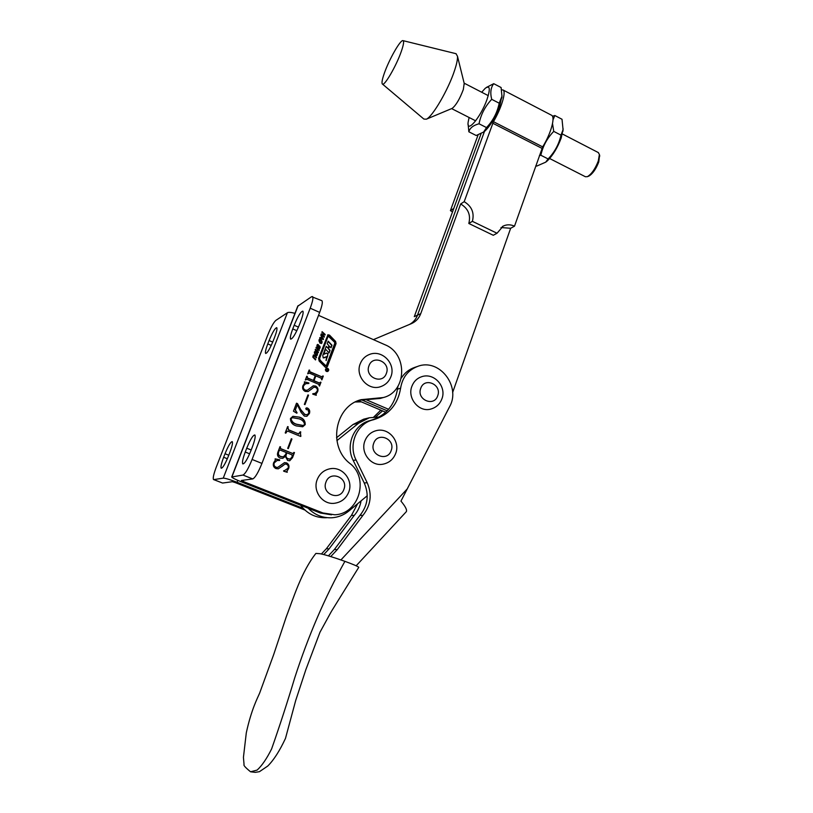 <?xml version="1.0" encoding="UTF-8"?>
<svg xmlns="http://www.w3.org/2000/svg" width="813" height="813" viewBox="0 0 813 813"><rect width="100%" height="100%" fill="white"/><g stroke="black" fill="none" stroke-linecap="round" stroke-linejoin="round"><path stroke-width="1.22" d="M327.68 368.289L326.45 368.259C325.088 369.295 325.098 370.362 326.48 371.46L327.71 371.49C329.082 370.464 329.072 369.397 327.68 368.289M327.741 368.584L326.267 368.34M326.145 371.267L327.517 371.297M326.572 371.236L327.619 371.267C328.798 370.382 328.787 369.458 327.598 368.513L326.541 368.492C325.373 369.376 325.383 370.291 326.572 371.236M323.198 357.893L326.511 356.673L326.155 360.576L328.005 353.706L326.704 353.035L324.072 354.194L325.261 349.793L325.922 349.59L329.082 352.933L330.058 350.362L328.584 348.604L329.499 346.389L331.023 347.791L331.999 345.22L328.167 341.165L327.192 343.736L328.94 345.789L328.025 347.994L326.226 346.308L322.781 355.383L323.198 357.893M325.261 349.793L323.676 354.001L324.265 354.194M326.115 346.602L327.883 348.005M328.066 336.165L319.377 358.411L319.712 360.017L325.993 365.84M325.596 365.698L326.379 365.545L334.783 343.279L334.56 342.212L328.198 336.064L319.641 358.289L319.976 359.895L325.332 365.809M325.505 367.435L327.354 366.653L336.064 343.574L335.606 341.45L329.539 335.139L327.924 334.804L318.574 358.35L319.143 361.023L325.505 367.435M326.48 367.496L335.789 343.706L335.342 341.582L329.275 335.281L327.73 334.905M314.316 352.131L315.109 351.399L316.481 351.958L317.466 353.533L316.836 355.657L315.261 355.169L314.316 352.131M319.682 345.992L318.899 345.921L320.18 346.846L320.088 347.984L318.645 348.472L319.712 346.999L319.285 346.531L317.304 347.395L316.928 345.21L317.659 344.427L318.503 344.814L317.334 345.606L317.741 346.816L319.163 345.789M321.43 336.684L320.922 334.834L323.289 339.549L319.661 338.137L319.905 337.517L320.962 337.913L321.43 336.684M274.215 463.044C273.615 465.138 274.357 466.571 276.43 467.343L277.7 467.424L284.52 462.607L286.664 462.902C288.828 464.223 289.489 466.113 288.635 468.573L286.969 471.154L287.243 472.282L283.666 471.205L288.087 468.186C288.717 466.347 288.148 465.016 286.369 464.203L285.028 464.04L278.29 468.837L275.953 468.583C273.534 467.323 272.762 465.371 273.635 462.739L275.302 460.209L275.119 458.837L279.672 459.843L279.642 460.432L277.091 460.483L273.991 463.095C273.392 465.178 274.123 466.611 276.196 467.384L276.43 467.343M288.3 448.624L287.7 448.38L291.339 438.746L291.948 439L288.3 448.624M305.221 424.61L302.7 426.774L296.257 425.91C292.365 424.701 290.434 422.232 290.465 418.492L292.934 416.317L299.57 417.171C303.422 418.41 305.302 420.89 305.221 424.61L302.568 426.805M304.956 404.64L304.357 404.386L307.944 394.905L308.544 395.159L304.956 404.64M319.082 385.443L318.737 384.336L307.029 379.346L305.322 380.017L306.765 376.206L307.548 377.933L313.422 380.443L315.241 375.636L309.377 373.126L307.68 373.797L309.133 369.996L309.926 371.734L321.613 376.734L323.31 376.063L321.877 379.864L321.084 378.136L315.84 375.891L314.021 380.697L319.275 382.933L320.972 382.262L319.529 386.063L319.082 385.443M331.491 514.822L320.271 512.993L241.105 481.743C235.384 479.446 232.254 477.851 231.705 476.987L242.975 475.056L252.752 478.928L241.359 480.483L243.178 481.469L322.913 512.962L334.732 514.771C359.122 514.06 369.498 478.247 349.925 463.471C327.598 446.418 334.875 406.165 361.104 399.671L383.309 397.547C406.988 391.856 408.024 353.665 384.905 344.712L318.544 315.342M303.523 385.962C302.944 387.994 303.666 389.417 305.698 390.22L307.385 390.199L313.269 385.819L315.698 386.063C317.832 387.405 318.472 389.275 317.649 391.673L316.023 394.173L316.287 395.281L312.781 394.153L315.18 393.329L317.111 391.287C317.72 389.488 317.161 388.177 315.414 387.344L313.838 387.222L308.147 391.561L305.231 391.419C302.853 390.138 302.101 388.208 302.944 385.647L304.57 383.197L304.397 381.846L308.849 382.923L308.828 383.492L305.708 383.675L303.269 386.053C302.69 388.096 303.412 389.508 305.444 390.311L305.698 390.22M297.538 403.644L300.769 409.65L304.794 414.417L307.284 414.711L308.93 412.953L307.995 409.671L306.298 409.65L305.779 408.522L307.405 408.004C309.54 409.244 310.2 411.083 309.407 413.522L306.887 416.297L304.357 416.114L301.156 412.496L297.314 404.722L295.404 409.752L296.857 413.217L293.463 411.205L296.501 403.207L297.538 403.644L300.769 409.65M300.515 432.821L300.749 436.479L288.076 431.266L287.162 431.164L285.81 433.166L285.211 432.923L287.619 426.581L288.605 429.823L298.554 433.918L300.21 431.784L300.81 432.028L300.261 432.882L300.881 436.124M279.957 458.054C277.579 456.723 276.908 454.721 277.924 452.069L279.987 446.662L280.709 448.624L292.639 453.471L294.448 452.546L292.528 457.648L289.774 460.737L287.65 460.453L285.363 456.367L282.741 458.339L279.957 458.054M321.877 332.324L322.121 331.694L325.17 334.468L324.936 335.098L323.686 333.96L323.117 335.454L324.367 336.592L324.123 337.222L321.074 334.448L321.308 333.818L322.7 335.068L323.259 333.584L321.877 332.324M318.93 340.007L319.712 339.275L321.084 339.844L322.07 341.409L321.46 343.523L319.875 343.035L318.93 340.007M315.993 347.801L316.227 347.171L319.296 349.936L319.052 350.576L317.802 349.438L317.233 350.942L318.483 352.08L318.239 352.71L315.18 349.936L315.414 349.305L316.806 350.555L317.375 349.062L315.993 347.801M313.625 354.946L316.552 357.171L316.308 357.811L314.174 355.881L313.34 356.114L313.605 357.374L315.739 359.305L315.495 359.946L312.802 357.09L313.371 355.068L314.397 355.22M359.468 400.209L380.271 398.441L383.309 397.547M231.766 476.845L297.721 306.227L311.603 296.684L321.704 300.617M252.447 446.744C254.886 440.138 255.689 436.205 254.855 434.965C253.026 435.077 250.313 439.487 246.735 448.197L245.252 452.038C242.792 458.654 241.979 462.617 242.802 463.928C244.611 463.857 247.325 459.436 250.932 450.666L252.447 446.744M300.759 321.247C302.883 315.515 303.584 312.141 302.832 311.135C300.84 311.46 297.954 316.166 294.174 325.251L292.761 328.93C290.607 334.682 289.906 338.076 290.648 339.143C292.609 338.879 295.495 334.163 299.316 324.997L300.759 321.247M242.975 475.056C245.333 473.837 248.372 468.634 252.091 459.457L310.2 308.198C312.659 301.582 313.442 297.7 312.558 296.532M252.752 478.928C255.17 477.739 258.239 472.566 261.949 463.41L319.661 312.395C322.1 305.79 322.852 301.897 321.918 300.708M306.694 376.389L307.365 376.46M306.948 376.998L307.548 377.933M307.294 378.045L313.422 380.443M309.052 370.189L309.723 370.25M309.306 370.789L309.926 371.734M309.672 371.846L321.613 376.734M321.348 376.846L321.999 376.805M322.649 376.002L323.31 376.063M323.035 376.175L321.684 379.783M314.021 380.697L315.84 375.891M313.757 380.799L319.275 382.933M319.011 383.035L319.651 383.004M320.312 382.201L320.972 382.262M320.708 382.364L319.336 385.982M305.444 390.311L307.131 390.301M313.086 385.89L315.698 386.063M315.444 386.165C317.568 387.506 318.218 389.366 317.385 391.764L317.649 391.673M317.385 391.764L316.023 394.173M315.759 394.264L315.851 395.138M312.781 393.746L315.109 393.35M313.676 387.293L311.003 389.518M310.749 389.62L308.127 391.561M304.438 382.019L308.849 382.923M305.454 383.777L303.269 386.053M307.883 395.077L308.544 395.159M308.29 395.25L304.763 404.559M300.525 409.742L304.794 414.417M304.54 414.498L307.172 414.742M306.267 407.923L307.405 408.004M307.151 408.096C309.286 409.325 309.946 411.165 309.143 413.604L309.407 413.522M309.143 413.604L306.786 416.317M295.404 409.752L297.314 404.722M295.16 409.833L297.05 412.709M296.44 403.37L297.294 403.726M292.761 416.378L299.57 417.171M299.316 417.242C303.168 418.482 305.048 420.961 304.966 424.681M292.182 417.73L290.82 418.817C291.471 421.673 293.412 423.512 296.623 424.356L303.188 425.545M296.877 424.284L303.31 425.514L304.621 424.366C303.971 421.53 302.08 419.671 298.95 418.797L292.324 417.679L291.064 418.746C291.715 421.591 293.656 423.441 296.877 424.284L296.623 424.356M287.04 431.205L286.135 432.323M285.891 432.384L285.627 433.095M287.558 426.734L288.219 426.835M287.975 426.906L287.914 427.618M287.68 427.689L288.605 429.823M288.361 429.894L298.554 433.918M298.3 433.99L298.91 433.99M300.16 431.927L300.81 432.028M300.566 432.099L300.261 432.882M291.288 438.888L291.948 439M291.704 439.05L288.107 448.542M279.936 446.794L280.587 446.906M280.353 446.957L280.333 447.587M280.099 447.638L280.709 448.624M280.475 448.674L292.639 453.471M292.395 453.522L292.944 453.542M293.798 452.435L294.448 452.546M294.204 452.597L292.528 457.648M292.284 457.699L289.591 460.778M282.741 458.339L285.363 456.367M285.891 455.016L286.125 454.965C285.769 456.825 286.471 458.095 288.239 458.786L290.089 459.05L292.111 456.916L292.101 454.904L286.948 452.811L285.891 455.016C285.526 456.865 286.227 458.136 287.995 458.837L289.906 459.081M279.621 450.046L278.392 452.13C277.782 454.223 278.493 455.687 280.536 456.53L283.158 456.886M279.205 450.554L278.625 452.079C278.016 454.172 278.737 455.646 280.77 456.479L283.331 456.855L285.607 454.518L286.339 452.567L280.16 450.056L278.971 450.605M286.948 452.811L286.125 454.965M276.196 467.384L277.446 467.465M284.479 462.617L286.664 462.902M286.42 462.943C288.595 464.264 289.245 466.144 288.402 468.613L288.635 468.573M288.402 468.613L286.969 471.154M286.725 471.184L286.887 472.17M283.656 470.727L284.865 470.605M284.967 464.06L281.857 466.53M281.623 466.56L278.29 468.837M275.15 458.939L279.672 459.843M279.428 459.884L279.408 460.402M276.857 460.534L273.991 463.095M322.009 331.968L325.17 334.468M323.117 335.454L323.686 333.96M322.852 335.596L324.367 336.592M321.206 334.092L322.7 335.068M320.789 335.18L323.483 339.031M319.824 337.72L320.962 337.913M321.785 337.222L321.176 338.269L322.731 338.686L321.785 337.222L321.44 338.137L322.731 338.686M319.458 339.407L321.084 339.844M320.82 339.976L322.07 341.409M321.806 341.551L322.05 342.822M321.785 342.954L321.359 343.553M319.509 340.129L319.082 341.389L321.176 342.862M321.135 342.873L321.613 341.602L319.661 340.037L319.346 341.257L320.871 343.015M319.428 346.125L320.18 346.846M319.916 346.968L320.088 347.984M319.824 348.116L319.428 348.736M318.777 348.106L319.296 348.035M318.716 346.856L318.188 347.405M317.405 344.56L318.503 344.814M317.08 345.738L317.273 346.348M317.202 346.846L317.741 346.816M316.125 347.436L319.296 349.936M317.233 350.942L317.802 349.438M316.968 351.064L318.483 352.08M315.312 349.57L316.806 350.555M314.844 351.521L316.481 351.958M316.216 352.09L317.466 353.533M317.212 353.655L317.446 354.946M317.182 355.068L316.735 355.688M314.916 352.242L314.479 353.513L316.562 354.996M316.521 355.007L317.009 353.726L315.068 352.151L314.733 353.391L316.267 355.129M314.143 355.342L316.552 357.171M313.076 356.236L313.279 356.887M313.025 357.019L313.605 357.374M313.34 357.496L315.739 359.305M330.871 347.618L331.724 345.352L328.056 341.47M328.93 352.771L329.783 350.484L328.32 348.726L329.102 346.653M326.013 360.372L327.659 356.033L327.741 353.828L326.44 353.167M323.899 357.913L326.501 356.683M326.369 368.574L325.424 369.58M327.619 371.531L328.462 370.311M327.934 370.128L327.161 369.945L327.934 370.128M326.074 370.006L327.253 369.722M326.43 369.092L327.802 369.895M326.328 369.366L327.192 369.702M328.015 369.834L327.659 370.657L326.013 370.179L327.111 369.905M452.628 392.506L510.655 228.28L514.497 226.187L542.667 146.868C550.838 133.86 555.523 117.143 551.62 115.283L551.316 115.121M514.497 226.187C510.615 224.398 506.855 224.358 503.206 226.085L497.028 233.24L472.383 221.329C474.528 212.874 471.794 206.319 464.193 201.675L493.44 121.686C501.387 108.353 506.428 91.574 503.054 89.989L501.611 89.837M497.028 233.24L493.288 235.282L468.806 223.473C470.94 215.069 468.227 208.565 460.676 203.961L420.738 313.676L417.496 315.17L484.609 131.025L417.496 315.17L414.295 316.633L481.052 133.739L453.786 208.443L450.412 210.628L452.526 211.878M478.074 134.958L450.412 210.628M468.806 223.473L472.383 221.329M510.655 228.28L500.981 227.528M460.676 203.961L464.193 201.675M336.521 437.76L353.045 424.508L363.563 419.223L369.376 417.76L379.193 417.008M326.643 517.739C315.972 518.135 307.294 513.958 300.607 505.229M336.897 440.636L358.716 423.116L369.376 417.76M367.242 495.747L348.899 510.96C343.95 515.015 338.31 517.281 331.989 517.769C322.741 518.196 314.794 515.015 308.157 508.206M358.757 567.322L331.358 611.467L319.987 632.229L305.891 669.556L295.708 700.45L285.475 738.397C279.672 750.856 273.757 760.074 267.741 766.049L259.459 771.669L255.323 772.35L250.567 771.791C245.516 767.665 243.351 765.267 244.052 764.576L243.433 757.35L246.309 732.777C251.491 709.027 257.68 697.798 259.662 693.052L273.757 654.374L286.095 617.331C293.798 596.996 301.542 571.6 315.901 553.419L319.916 553.704C324.499 554.507 332.822 557.047 344.905 561.336C353.594 564.527 358.218 566.519 358.757 567.322L358.706 567.413M330.749 556.559L337.192 549.7L362.903 515.381C370.83 505.412 372.263 494.528 367.191 482.719L356.064 459.965C347.913 444.416 357.049 423.339 373.238 419.803L373.543 419.732C388.827 415.006 397.852 404.498 400.606 388.208C402.425 377.252 408.217 369.935 417.994 366.277C439.355 358.157 461.225 386.429 449.569 406.754L400.951 501.103C405.402 506.448 407.201 509.964 406.337 511.651L406.154 511.855M382.527 410.88L375.83 416.866M361.063 500.879C360.149 506.397 357.872 511.235 354.244 515.391L329.041 548.927L323.767 554.537M357.659 503.704L351.45 515.401L326.409 548.673L321.42 553.968M380.809 410.148L373.787 416.988M328.411 555.848L334.428 549.436L359.966 515.381C367.852 505.493 369.275 494.69 364.234 482.973L353.188 460.392C345.098 444.955 354.173 424.051 370.261 420.534L370.565 420.453C385.748 415.768 394.712 405.341 397.455 389.163L397.964 386.297M401.337 378.055C404.63 372.862 409.102 369.305 414.732 367.395L417.404 366.48M329.041 548.927L326.409 548.673M334.428 549.436L337.192 549.7M382.862 464.213C371.053 466.672 360.139 452.577 364.905 440.941C367.08 435.483 370.901 432.049 376.348 430.616C388.787 427.313 400.504 441.429 395.728 453.329C393.39 459.315 389.102 462.943 382.862 464.213M417.496 315.17C415.951 319.255 413.329 322.334 409.62 324.387C413.329 322.334 415.951 319.255 417.496 315.17M361.358 399.783L387.212 410.809L361.358 399.783M420.738 313.676C418.949 318.361 415.829 321.684 411.388 323.645L373.421 339.631M365.118 399.264L388.594 409.295M358.401 400.606L385.728 412.242M464.203 83.373L463.329 89.491C459.772 98.942 456.063 105.233 452.221 108.363L451.987 108.454M401.388 51.189C396.277 66.158 383.787 87.377 382.273 83.912C381.582 82.723 382.252 79.196 384.295 73.353C389.061 59.512 400.626 39.207 403.045 40.65C404.142 41.25 403.594 44.756 401.388 51.189M455.981 53.688L457.475 56.229C457.699 59.125 456.764 63.77 454.67 70.152C448.512 89.359 432.475 116.848 426.307 119.206L423.858 119.054L382.486 84.095M430.717 409.091C418.98 412.567 407.039 398.187 411.886 386.307C413.766 381.46 417.059 378.248 421.764 376.683C434.152 372.405 446.744 386.632 441.937 398.746C439.924 404.102 436.185 407.557 430.717 409.091M330.017 468.766C342.476 466.205 353.553 480.239 348.777 492.007C346.135 498.542 341.348 502.302 334.438 503.288C322.598 504.934 312.466 491.062 317.192 479.619C319.641 473.654 323.92 470.036 330.017 468.766L331.552 468.583M380.525 386.693C368.289 391.175 354.976 376.256 360.22 363.818C361.968 359.356 364.996 356.257 369.285 354.529C382.059 349.082 396.155 363.848 390.931 376.612C389.021 381.602 385.555 384.966 380.525 386.693M304.865 510.025L235.089 482.536L232.335 481.713L222.559 483.044L213.687 479.609M361.318 401.846L355.372 401.988M303.147 508.328L237.061 482.282C229.967 479.558 225.364 478.176 223.25 478.135L213.809 479.609L222.559 483.044M359.366 401.012L356.704 401.337M213.809 479.609L213.504 479.538C212.742 478.196 213.687 473.989 216.349 466.906L267.792 334.966C270.922 327.304 273.585 322.456 275.81 320.424L287.416 312.72C288.574 312.09 291.095 312.294 294.967 313.351M267.772 343.919C265.729 349.326 265.018 352.507 265.648 353.472C267.304 353.188 269.855 348.899 273.31 340.596L274.652 337.141C276.674 331.755 277.375 328.594 276.755 327.68C275.068 328.015 272.518 332.293 269.093 340.535L267.772 343.919L271.237 345.413M223.646 457.262C221.339 463.42 220.526 467.079 221.197 468.237C222.732 468.115 225.14 464.071 228.433 456.103L229.825 452.506C232.122 446.367 232.935 442.739 232.244 441.622C230.689 441.784 228.28 445.819 225.018 453.735L223.646 457.262L227.345 458.735M599.577 155.334L598.764 161.97C596 169.063 592.718 173.748 588.947 176.045L588.734 176.136M549.629 158.515L585.411 176.736L587.372 176.675C591.569 174.124 595.207 168.911 598.287 161.015L599.394 154.511L598.277 152.549M481.692 92.235L485.27 88.271C489.985 84.989 490.534 88.79 486.926 99.684C480.696 117.346 466.398 134.104 468.146 122.143L469.101 117.499M493.715 83.678L501.113 87.53L501.946 96.219L499.212 103.2L491.713 99.328C490.056 92.834 490.727 87.621 493.715 83.678L486.367 87.458M501.997 95.7L499.7 106.279C495.32 117.407 490.432 125.639 485.036 130.954L483.877 131.828M499.212 103.2C497.292 112.56 493.054 120.69 486.509 127.59L483.633 132.021L476.205 135.507L468.857 131.797C469.873 127.997 473.268 125.324 479.03 123.779C480.879 114.501 485.107 106.351 491.713 99.328M486.509 127.59L479.03 123.779M468.125 124.267L468.857 131.797M552.992 119.836L554.852 115.527L562.017 119.267L563.053 129.633L561 135.141L553.734 131.381L552.525 123.576M554.852 115.527L552.454 116.249M563.155 128.861L561.194 138.017C557.433 147.925 552.769 155.588 547.2 160.984L545.808 162.092M539.395 155.598L540.848 155.242C542.84 146.198 547.129 138.24 553.734 131.381M561 135.141C558.938 144.257 554.639 152.194 548.094 158.931L545.716 162.163L536.702 166.106L535.848 165.669M548.094 158.931L540.848 155.242M243.178 481.469L243.687 480.168M320.271 512.993L322.913 512.962M370.809 399.315L373.787 398.431M231.969 476.774L298.127 305.627M252.091 459.457L261.949 463.41M310.2 308.198L319.661 312.395M294.174 325.251L298.452 327.121M292.761 328.93L296.836 330.708M246.735 448.197L251.187 449.996M245.252 452.038L249.642 453.806M542.667 146.868L493.44 121.686M541.956 148.352L492.719 123.2M353.045 424.508L358.716 423.116M250.567 771.791L257.132 770.084C261.938 765.683 266.776 758.62 271.633 748.885C279.713 725.857 287.406 702.188 294.723 677.869C308.32 635.847 325.048 597.006 344.905 561.336M340.942 559.923L407.455 488.684M354.244 515.391L351.45 515.401M370.382 420.504L373.37 419.772M397.455 389.163L400.606 388.208M353.188 460.392L356.064 459.965M364.234 482.973L367.191 482.719M359.966 515.381L362.903 515.381M373.726 443.258C369.031 454.843 387.405 462.434 391.185 450.534C395.829 439.04 377.598 431.357 373.726 443.258M420.738 388.35C416.236 399.63 434.081 407.333 437.709 395.748C442.181 384.559 424.457 376.765 420.738 388.35M325.952 482.129C321.084 493.989 339.976 501.519 343.899 489.355C348.726 477.597 329.976 469.965 325.952 482.129M368.97 365.799C364.295 377.171 382.608 385.077 386.378 373.38C391.012 362.1 372.842 354.102 368.97 365.799M237.792 480.381L237.061 482.282M287.416 312.72L223.25 478.135M225.018 453.735L228.768 455.229M269.093 340.535L272.711 342.09M551.62 115.283L503.054 89.989M502.343 226.563L503.206 226.085M356.155 565.787L406.337 511.651M373.543 419.732L370.565 420.453M373.238 419.803L370.261 420.534M452.221 108.363L426.307 119.206M464.365 84.054L457.475 56.229M403.045 40.65L456.154 53.729M599.76 156.116L599.394 154.511M598.459 152.641L562.403 133.993M488.257 95.639L464.152 83.16M475.656 120.832L451.632 108.607M588.947 176.045L587.372 176.675M501.916 97.906L501.946 96.219M485.036 130.954L483.633 132.021M562.962 131.259L563.053 129.633M547.2 160.984L545.716 162.163"/></g></svg>

